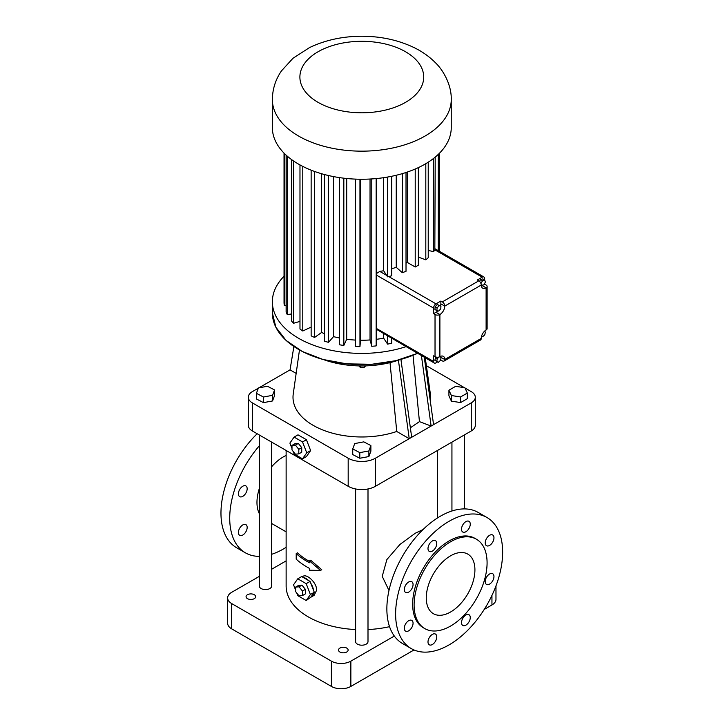 <?xml version="1.0" encoding="UTF-8"?>
<svg xmlns="http://www.w3.org/2000/svg" width="725" height="725" viewBox="0 0 725 725"><rect width="100%" height="100%" fill="white"/><g stroke="black" fill="none" stroke-linecap="round" stroke-linejoin="round"><path stroke-width="1.09" d="M293.879 346.532L290.045 369.868L258.897 387.857M258.317 388.192L252.345 391.636A13.757 7.948 0 0 0 248.312 397.255A13.757 7.948 0 0 0 252.345 402.873L348.181 458.209A19.267 11.12 0 0 0 375.432 458.209L409.244 438.688L398.415 360.18M399.837 359.691A72.237 41.706 180 0 1 323.785 359.691M425.249 357.806L430.378 394.01A68.802 39.721 180 0 1 430.306 400.988M400.925 359.382L411.673 437.284L471.268 402.873A13.757 7.948 0 0 0 475.301 397.255A13.757 7.948 0 0 0 471.268 391.636L465.006 388.02M464.399 387.676L426.363 365.717M448.929 390.213L448.929 395.832L451.394 401.152L460.602 402.574L467.344 398.678L467.344 393.059L464.879 387.748L455.672 386.325L448.929 390.213L451.394 395.533L460.602 396.956L467.344 393.059M248.312 397.255L248.312 425.339A13.757 7.948 0 0 0 252.345 430.958L348.181 486.294A19.267 11.12 0 0 0 375.432 486.294L471.268 430.958A13.757 7.948 0 0 0 475.301 425.339L475.301 397.255M290.045 369.868L296.163 373.393M390.014 362.627L396.747 431.475L409.244 438.688L411.673 437.284M396.747 431.475A68.802 39.721 180 0 1 325.271 430.913A68.802 39.721 180 0 1 293.235 394.01L299.479 349.976M256.405 393.331L256.405 398.949L263.483 402.638L272.555 400.943L274.548 395.569L274.548 389.95L267.48 386.253L258.408 387.947L256.405 393.331L263.483 397.019L272.555 395.324L274.548 389.95M352.731 448.938L352.731 454.557L359.808 458.254L368.88 456.56L370.883 451.177L370.883 445.558L363.805 441.869L354.733 443.564L352.731 448.938L359.808 452.636L368.88 450.941L370.883 445.558M413.032 355.277L419.44 421.633L431.13 426.046L421.415 355.585M433.568 424.642L424.27 357.235M360.28 365.926L360.28 367.33L358.812 365.898M364.249 365.907L364.249 367.303L360.28 367.33M365.654 365.871L364.249 367.303M460.602 402.574L460.602 396.956M451.394 401.152L451.394 395.533M293.072 451.285L294.105 453.95L302.533 458.816L306.421 456.569L310.635 450.569L306.421 439.712L298.002 434.846L294.105 437.093L289.891 443.093L291.994 448.503M423.01 529.576L415.325 533.201L399.937 544.448L386.887 559.546L382.22 576.357L388.981 590.467M286.13 450.461L286.13 586.008A75.681 43.69 0 0 0 355.612 629.554M368.001 629.554A75.681 43.69 0 0 0 389.542 626.663M296.724 592.987L297.757 595.651L306.186 600.518L310.826 597.201A11.011 6.353 -120 0 0 311.36 596.947L314.079 595.379L316.644 590.177C316.888 582.755 306.811 573.566 303.068 576.312L302.153 576.846M309.466 560.905L310.681 560.207L321.746 569.714L320.495 570.43L309.466 560.905L309.466 562.754A77.403 44.687 180 0 1 296.208 553.556L297.458 552.831A75.681 43.69 -0 0 0 309.466 561.395M259.296 434.973L259.296 586.008A6.19 3.571 0 0 0 263.112 589.307A6.19 3.571 0 0 0 269.863 588.537A6.19 3.571 0 0 0 271.676 586.008L271.676 442.123M355.612 488.958L355.612 641.616A6.19 3.571 0 0 0 359.437 644.924A6.19 3.571 0 0 0 366.188 644.144A6.19 3.571 0 0 0 368.001 641.616L368.001 488.958M272.555 400.943L272.555 395.324M263.483 402.638L263.483 397.019M368.88 456.56L368.88 450.941M359.808 458.254L359.808 452.636M419.44 421.633L410.368 427.786M306.421 439.712L302.533 441.96L294.105 437.093M310.635 450.569L306.748 452.817L302.533 441.96M302.533 458.816L306.748 452.817M286.13 560.887L271.676 569.234M259.296 576.384L231.665 592.325A13.757 7.948 0 0 0 227.641 597.944A13.757 7.948 0 0 0 231.665 603.562L331.397 661.146A13.757 7.948 0 0 0 350.864 661.146L394.318 636.052M346.722 648.087A4.812 2.782 0 0 0 341.475 647.479A4.812 2.782 0 0 0 338.502 650.053A4.812 2.782 0 0 0 343.324 652.826A4.812 2.782 0 0 0 348.136 650.053A4.812 2.782 0 0 0 346.722 648.087M254.294 594.717A4.812 2.782 0 0 0 249.047 594.11A4.812 2.782 0 0 0 246.065 596.684A4.812 2.782 0 0 0 250.886 599.466A4.812 2.782 0 0 0 255.698 596.684A4.812 2.782 0 0 0 254.294 594.717M311.36 596.947A11.011 6.353 -120 0 0 313.535 593.349L314.288 592.28L313.535 590.34A11.011 6.353 -120 0 0 310.826 583.353L310.073 581.423L308.569 580.553A11.011 6.353 -120 0 0 303.15 577.426L301.645 576.556L297.757 578.804L293.543 584.794L295.646 590.213M286.13 455.463A37.156 21.451 120 0 0 271.676 466.71M259.296 488.623A37.156 21.451 120 0 0 259.296 513.581M320.495 570.43L309.466 570.213L309.466 568.373A77.403 44.687 180 0 1 296.208 559.174L296.208 553.556M298.809 453.877L301.727 452.192L301.727 447.651L298.319 443.41L294.912 443.718L291.994 445.404L291.994 449.944L295.401 454.176L298.809 453.877L298.809 449.337L295.401 445.096L291.994 445.404M486.973 517.514L478.219 512.457A75.681 43.699 120 0 0 440.374 516.209A75.681 43.699 120 0 0 390.938 582.9A75.681 43.699 120 0 0 402.538 643.546L411.292 648.603A75.681 43.699 120 0 0 486.973 604.904A75.681 43.699 120 0 0 486.973 517.514A75.681 43.699 120 0 0 449.138 521.266A75.681 43.699 120 0 0 399.692 587.957A75.681 43.699 120 0 0 411.292 648.603M227.641 597.944L227.641 623.228A13.757 7.948 0 0 0 231.665 628.847L331.397 686.421A13.757 7.948 0 0 0 350.864 686.421L414.02 649.963M484.255 609.408L491.949 604.967A13.757 7.948 0 0 0 495.972 599.348L495.972 585.9M310.826 597.201L313.535 593.349M308.569 580.553L303.15 577.426M313.535 590.34L310.826 583.353M259.296 445.839A75.681 43.699 120 0 0 245.394 552.822A75.681 43.699 120 0 0 259.296 556.365M271.676 554.29A75.681 43.699 120 0 0 286.13 547.312M238.407 532.513A6.19 3.571 -60 0 1 241.108 526.278A6.19 3.571 -60 0 1 245.884 524.619A6.19 3.571 -60 0 1 245.884 531.769A6.19 3.571 -60 0 1 239.694 535.34A6.19 3.571 -60 0 1 238.407 532.513M238.407 493.816A6.19 3.571 -60 0 1 241.108 487.581A6.19 3.571 -60 0 1 245.884 485.922A6.19 3.571 -60 0 1 245.884 493.073A6.19 3.571 -60 0 1 239.694 496.652A6.19 3.571 -60 0 1 238.407 493.816M298.319 443.41L295.401 445.096M301.727 447.651L298.809 449.337M470.271 524.148A6.19 3.571 120 0 0 468.984 521.311A6.19 3.571 120 0 0 462.795 524.891A6.19 3.571 120 0 0 462.795 532.041A6.19 3.571 120 0 0 467.562 530.374A6.19 3.571 120 0 0 470.271 524.148M436.758 543.496A6.19 3.571 120 0 0 435.471 540.66A6.19 3.571 120 0 0 429.282 544.23A6.19 3.571 120 0 0 429.282 551.381A6.19 3.571 120 0 0 434.058 549.722A6.19 3.571 120 0 0 436.758 543.496M413.06 584.54A6.19 3.571 120 0 0 411.782 581.704A6.19 3.571 120 0 0 405.583 585.274A6.19 3.571 120 0 0 405.583 592.425A6.19 3.571 120 0 0 410.359 590.766A6.19 3.571 120 0 0 413.06 584.54M413.06 623.237A6.19 3.571 120 0 0 411.782 620.401A6.19 3.571 120 0 0 405.583 623.971A6.19 3.571 120 0 0 405.583 631.122A6.19 3.571 120 0 0 410.359 629.463A6.19 3.571 120 0 0 413.06 623.237M436.758 636.912A6.19 3.571 120 0 0 435.471 634.076A6.19 3.571 120 0 0 429.282 637.656A6.19 3.571 120 0 0 429.282 644.806A6.19 3.571 120 0 0 434.058 643.147A6.19 3.571 120 0 0 436.758 636.912M470.271 617.564A6.19 3.571 120 0 0 468.984 614.737A6.19 3.571 120 0 0 462.795 618.307A6.19 3.571 120 0 0 462.795 625.457A6.19 3.571 120 0 0 467.562 623.799A6.19 3.571 120 0 0 470.271 617.564M493.961 576.52A6.19 3.571 120 0 0 492.683 573.692A6.19 3.571 120 0 0 486.493 577.263A6.19 3.571 120 0 0 486.493 584.413A6.19 3.571 120 0 0 491.26 582.755A6.19 3.571 120 0 0 493.961 576.52M493.961 537.832A6.19 3.571 120 0 0 492.683 534.996A6.19 3.571 120 0 0 486.493 538.566A6.19 3.571 120 0 0 486.493 545.717A6.19 3.571 120 0 0 491.26 544.058A6.19 3.571 120 0 0 493.961 537.832M310.073 581.423L306.186 583.661L297.757 578.804M314.288 592.28L310.391 594.527L306.186 583.661M306.186 600.518L310.391 594.527M257.167 433.749A75.681 43.699 120 0 0 236.64 547.765L245.394 552.822M405.955 346.668A89.438 51.638 180 0 1 272.364 301.754A89.438 51.638 180 0 1 284.037 276.243M476.397 539.21L474.938 538.367A51.602 29.788 120 0 0 449.138 540.923A51.602 29.788 120 0 0 415.425 586.398A51.602 29.788 120 0 0 423.337 627.75L424.796 628.593A51.602 29.788 120 0 0 476.397 598.796A51.602 29.788 120 0 0 476.397 539.21A51.602 29.788 120 0 0 450.597 541.765A51.602 29.788 120 0 0 416.884 587.241A51.602 29.788 120 0 0 424.796 628.593M302.452 595.578L305.37 593.893L305.37 589.353L301.972 585.12L298.564 585.419L295.646 587.105L295.646 591.645L299.053 595.887L302.452 595.578L302.452 591.038L299.053 586.806L295.646 587.105M391.745 338.466L391.745 343.206A77.793 44.914 180 0 1 387.603 344.13L383.616 338.131A66.673 38.497 180 0 1 376.166 339.345M376.166 178.577L376.166 345.897A77.793 44.914 180 0 1 371.78 346.296L370.04 339.952A66.673 38.497 180 0 1 360.542 340.243L359.953 346.659A77.793 44.914 180 0 1 355.522 346.523L355.522 179.12M355.522 340.079A66.673 38.497 180 0 1 346.704 339.255L343.831 345.453A77.793 44.914 180 0 1 339.536 344.783L339.536 177.625M339.536 338.04A66.673 38.497 180 0 1 333.536 336.618L328.488 342.336A77.793 44.914 180 0 1 324.528 341.176L324.528 174.544M324.528 333.672A66.673 38.497 180 0 1 321.601 332.467L314.596 337.451A77.793 44.914 180 0 1 311.143 335.838L311.143 170.167M311.143 327.093L302.778 331.008A77.793 44.914 180 0 1 299.978 329.014L299.978 164.919M299.978 321.383L293.534 323.278A77.793 44.914 180 0 1 291.513 320.994L291.513 159.536M291.513 313.961L287.272 314.614A77.793 44.914 180 0 1 286.121 312.14L286.121 155.123M286.121 305.334L284.272 305.388A77.793 44.914 180 0 1 284.037 302.823L284.037 153.12M301.972 585.12L299.053 586.806M305.37 589.353L302.452 591.038M387.603 336.065L387.603 344.13M383.616 333.763L383.616 338.131M376.166 328.298L433.568 361.44A3.444 1.985 120 0 0 434.275 363.017L376.166 329.132M383.616 177.688L383.616 270.724A66.673 38.497 180 0 1 379.791 271.413L376.166 273.733M371.78 178.921L371.78 346.296M370.04 179.03L370.04 339.952M360.542 179.238L360.542 340.243M359.953 179.238L359.953 346.659M346.704 178.504L346.704 339.255M343.831 178.196L343.831 345.453M333.536 176.601L333.536 336.618M328.488 175.532L328.488 342.336M321.601 173.737L321.601 332.467M314.596 171.472L314.596 337.451M302.778 166.406L302.778 331.008M293.534 160.968L293.534 323.278M287.272 156.156L287.272 314.614M284.272 153.356L284.272 305.388M439.577 153.12L439.577 251.394M438.96 153.736L438.96 251.04M438.263 154.407L438.263 250.632M474.92 569.859A34.401 19.865 120 0 0 467.797 554.108A34.401 19.865 120 0 0 433.396 573.973A34.401 19.865 120 0 0 433.396 613.694A34.401 19.865 120 0 0 459.904 604.478A34.401 19.865 120 0 0 474.92 569.859M440.555 360.216L442.322 360.878A3.444 1.985 60 0 0 444.044 361.05L480.53 339.989A3.444 1.985 60 0 0 481.246 338.412L444.76 359.473A3.444 1.985 60 0 1 444.044 361.05M437.628 361.902L435.997 362.844A3.444 1.985 120 0 1 434.275 363.017M440.863 357.398L444.76 359.473A6.878 3.969 120 0 0 443.328 356.328A6.878 3.969 120 0 0 439.894 356.664A3.444 1.985 0 0 1 435.027 356.664L433.568 355.821L433.568 361.44M440.863 301.056L435.997 303.857A3.444 1.985 -60 0 0 433.568 308.071L433.568 313.689L435.027 314.532A3.444 1.985 0 0 0 439.894 314.532A6.878 3.969 120 0 0 444.76 306.104A3.444 1.985 60 0 0 442.322 301.899L440.863 301.056L440.863 303.866L444.76 306.104L481.246 285.043A6.878 3.969 120 0 0 482.669 288.188A6.878 3.969 120 0 0 486.112 287.852A3.444 1.985 180 0 0 487.118 286.447L487.118 328.579A3.444 1.985 180 0 1 486.112 329.984A6.878 3.969 120 0 0 481.246 338.412M391.745 176.266L391.745 275.799A77.793 44.914 180 0 1 388.618 276.506L387.603 276.832L383.616 270.724M387.603 177.054L387.603 276.832M451.249 99.524L451.249 127.609A89.438 51.638 180 0 1 425.049 164.122A89.438 51.638 180 0 1 327.582 175.314A89.438 51.638 180 0 1 272.364 127.609L272.364 99.524C272.509 89.057 275.545 79.514 281.481 70.878L292.972 58.281L309.439 47.642C325.072 40.147 342.381 36.341 361.376 36.25C380.815 36.223 398.523 40.074 414.492 47.796C422.548 51.765 429.553 56.777 435.517 62.812C443.328 70.252 451.684 85.215 451.249 99.524A89.438 51.638 180 0 1 425.049 136.037A89.438 51.638 180 0 1 327.582 147.229A89.438 51.638 180 0 1 272.364 99.524M435.199 157.126L434.837 249.817A77.793 44.914 180 0 1 433.604 251.629L428.23 250.442M484.653 279.968L484.653 278.581A3.444 1.985 120 0 0 483.938 277.004A3.444 1.985 120 0 0 482.216 277.177L434.837 249.817M484.653 331.561L484.653 331.089M484.028 284.553L484.653 283.439M484.653 284.2L486.112 285.043A3.444 1.985 180 0 1 487.118 286.447M440.863 360.035L440.863 358.639M440.863 357.226A6.878 3.969 120 0 0 440.782 356.247M435.861 357.017L434.81 360.298L438.362 362.31L440.528 360.361L441.081 357.525L439.703 356.763M433.568 313.689L435.997 312.285A6.878 3.969 120 0 0 437.809 310.844M440.592 305.877A6.878 3.969 120 0 0 440.863 303.866M440.954 306.086L437.175 304.527L435.136 306.793L434.928 309.493L436.876 310.617L438.716 311.061L440.755 308.796L440.954 306.086L439.123 305.651L437.084 307.917L436.876 310.617M482.216 277.177L477.349 279.986L478.808 280.829A3.444 1.985 60 0 1 481.246 285.043M428.23 162.192L428.23 257.719A77.793 44.914 180 0 1 425.811 259.867L418.361 257.076M418.361 167.611L418.361 265.178A77.793 44.914 180 0 1 415.217 266.999L407.359 262.459A66.673 38.497 180 0 1 406.018 263.157M406.018 172.496L406.018 271.295A77.793 44.914 180 0 1 402.293 272.691L396.24 267.308A66.673 38.497 180 0 1 391.745 268.739M425.811 163.678L425.811 259.867M433.604 158.403L433.604 251.629M396.24 175.269L396.24 267.308M402.293 173.656L402.293 272.691M407.359 172.052L407.359 262.459M415.217 169.025L415.217 266.999M481.327 286.022A6.878 3.969 120 0 0 482.216 285.605L482.968 285.17M481.255 285.342L483.838 284.907L485.378 282.125L484.726 280.013L482.787 278.889L480.593 279.56L479.569 281.409M435.362 357.47L437.311 358.594L436.758 361.422M439.051 357.026L437.311 358.594M439.74 356.754L441.081 357.525M484.345 331.388L485.351 331.968L484.327 331.397M481.581 336.173L482.632 336.753L484.798 334.805L485.351 331.968M435.136 306.793L437.084 307.917M437.175 304.527L439.123 305.651M480.902 283.403L481.654 285.577M480.593 279.56L482.542 280.684L481.001 283.466M484.726 280.013L482.542 280.684M252.345 430.958L252.345 402.873M375.432 486.294L375.432 458.209M471.268 430.958L471.268 402.873M348.181 486.294L348.181 458.209M417.491 353.32A89.438 51.638 180 0 1 322.951 359.419A89.438 51.638 180 0 1 272.364 312.91L275.862 327.229L286.076 340.415L302.198 351.444L322.978 359.464L346.795 363.859L371.78 364.267L395.986 360.669L417.518 353.338A89.338 51.584 180 0 1 298.6 349.441M231.665 628.847L231.665 603.562M331.397 686.421L331.397 661.146M350.864 686.421L350.864 661.146M491.949 604.967L491.949 595.415M435.027 356.664L435.027 314.532M433.568 308.071L376.166 274.938M435.997 303.857L388.618 276.506M386.742 275.418L379.791 271.413M439.894 356.664L439.894 314.532L435.997 312.285M478.808 280.829L442.322 301.899M482.216 285.605L486.112 287.852L486.112 329.984M405.592 102.325A61.924 35.752 180 0 1 301.999 86.302A61.924 35.752 180 0 1 377.834 42.521A61.924 35.752 180 0 1 405.592 102.325M437.492 517.967L437.492 450.461M464.326 508.914L464.326 434.973M451.938 510.989L451.938 442.123M271.676 523.504L286.13 531.851M272.364 301.754L272.364 312.91M435.199 248.865L483.938 277.004"/></g></svg>
